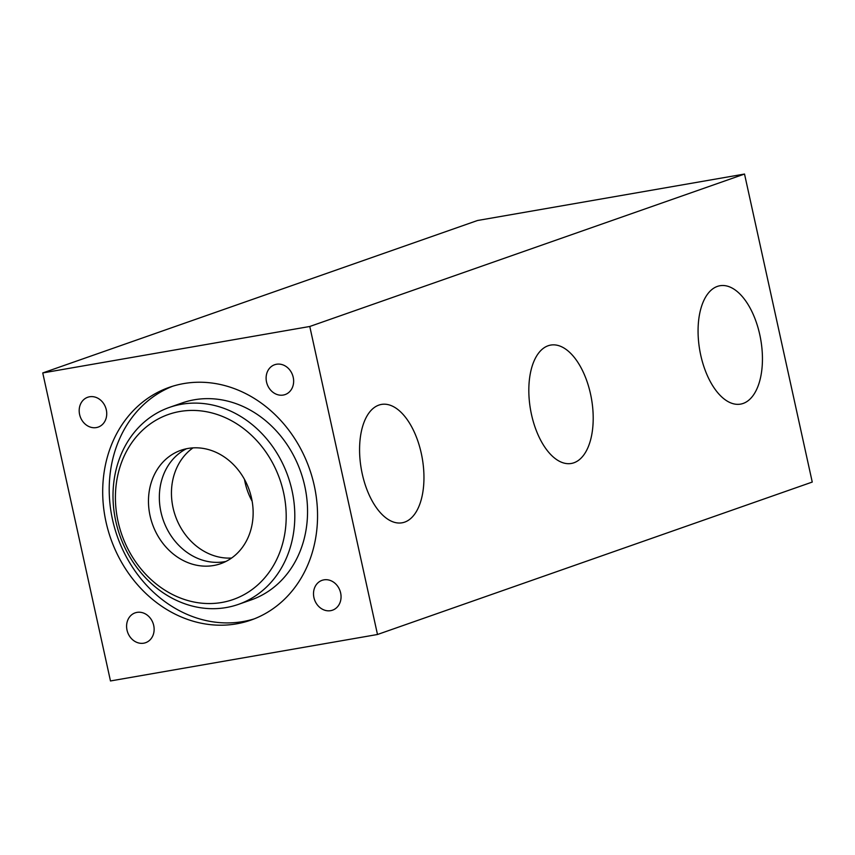 <?xml version="1.0" encoding="UTF-8"?>
<svg xmlns="http://www.w3.org/2000/svg" width="855" height="855" viewBox="0 0 855 855"><rect width="100%" height="100%" fill="white"/><g stroke="black" fill="none" stroke-linecap="round" stroke-linejoin="round"><path stroke-width="1.28" d="M330.671 610.662A15.807 13.498 -109.3 0 0 332.51 610.181A15.807 13.498 -109.3 0 0 340.365 591.863A15.807 13.498 -109.3 0 0 323.895 579.861A15.807 13.498 -109.3 0 0 322.046 580.342A15.807 13.498 -109.3 0 0 314.202 598.671A15.807 13.498 -109.3 0 0 330.671 610.662M96.348 427.575A15.807 13.498 -109.3 0 0 98.197 427.094A15.807 13.498 -109.3 0 0 106.041 408.776A15.807 13.498 -109.3 0 0 89.572 396.773A15.807 13.498 -109.3 0 0 87.734 397.254A15.807 13.498 -109.3 0 0 79.878 415.583A15.807 13.498 -109.3 0 0 96.348 427.575M143.758 643.184A15.807 13.498 -109.3 0 0 145.596 642.704A15.807 13.498 -109.3 0 0 153.44 624.385A15.807 13.498 -109.3 0 0 136.982 612.383A15.807 13.498 -109.3 0 0 135.133 612.864A15.807 13.498 -109.3 0 0 127.288 631.193A15.807 13.498 -109.3 0 0 143.758 643.184M283.262 395.053A15.807 13.498 -109.3 0 0 285.11 394.572A15.807 13.498 -109.3 0 0 292.955 376.253A15.807 13.498 -109.3 0 0 276.496 364.251A15.807 13.498 -109.3 0 0 274.647 364.732A15.807 13.498 -109.3 0 0 266.803 383.061A15.807 13.498 -109.3 0 0 283.262 395.053M378.904 405.088A60.085 30.951 80.1 0 0 361.74 471.447A60.085 30.951 80.1 0 0 402.064 522.8A60.085 30.951 80.1 0 0 404.629 522.138A60.085 30.951 80.1 0 0 421.793 455.779A60.085 30.951 80.1 0 0 381.469 404.415A60.085 30.951 80.1 0 0 378.904 405.088M717.388 286.404A60.085 30.951 80.1 0 0 700.234 352.762A60.085 30.951 80.1 0 0 740.558 404.116A60.085 30.951 80.1 0 0 743.123 403.453A60.085 30.951 80.1 0 0 760.277 337.094A60.085 30.951 80.1 0 0 719.953 285.73A60.085 30.951 80.1 0 0 717.388 286.404M548.141 345.751A60.085 30.951 80.1 0 0 530.987 412.099A60.085 30.951 80.1 0 0 571.311 463.463A60.085 30.951 80.1 0 0 573.876 462.79A60.085 30.951 80.1 0 0 591.04 396.442A60.085 30.951 80.1 0 0 550.716 345.078A60.085 30.951 80.1 0 0 548.141 345.751M179.817 411.501A98.026 83.715 -109.3 0 0 118.033 521.39A98.026 83.715 -109.3 0 0 221.798 602.476A98.026 83.715 -109.3 0 0 283.582 492.587A98.026 83.715 -109.3 0 0 179.817 411.501M181.559 404.255A104.353 89.112 -109.3 0 0 169.386 407.418A104.353 89.112 -109.3 0 0 115.788 521.229A104.353 89.112 -109.3 0 0 226.254 607.542A104.353 89.112 -109.3 0 0 238.438 604.367A104.353 89.112 -109.3 0 0 292.025 490.567A104.353 89.112 -109.3 0 0 181.559 404.255M192.984 447.881A60.085 51.311 -109.3 0 0 173.052 507.752A60.085 51.311 -109.3 0 0 231.609 558.037M244.487 479.409A60.085 51.311 -109.3 0 0 245.096 482.498A60.085 51.311 -109.3 0 0 252.139 501.244M150.074 515.811A60.085 51.311 -109.3 0 0 220.686 563.68A60.085 51.311 -109.3 0 0 251.541 498.155A60.085 51.311 -109.3 0 0 180.929 450.286A60.085 51.311 -109.3 0 0 150.074 515.811M186.486 448.736A60.085 51.311 -109.3 0 0 160.943 512.006A60.085 51.311 -109.3 0 0 225.998 561.425M105.988 521.839A123.323 105.315 -109.3 0 0 250.932 620.099A123.323 105.315 -109.3 0 0 314.255 485.597A123.323 105.315 -109.3 0 0 169.311 387.336A123.323 105.315 -109.3 0 0 105.988 521.839M172.603 386.257A123.323 105.315 -109.3 0 0 112.507 519.551A123.323 105.315 -109.3 0 0 254.17 618.892M238.438 604.367L251.167 599.911A104.353 89.112 -109.3 0 0 304.765 486.1A104.353 89.112 -109.3 0 0 182.115 402.962L169.386 407.418M377.493 634.495L309.777 326.482L744.523 174.046L812.25 482.06L377.493 634.495L110.477 680.954L42.75 372.94L309.777 326.482M42.75 372.94L477.507 220.505L744.523 174.046"/></g></svg>

